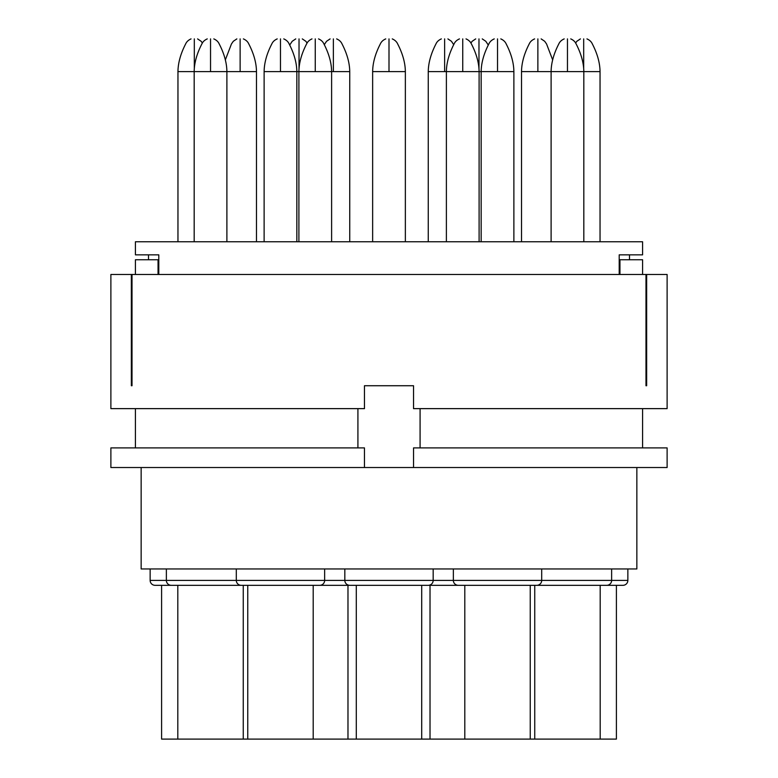 <?xml version="1.0" encoding="UTF-8"?>
<svg xmlns="http://www.w3.org/2000/svg" width="778" height="778" viewBox="0 0 778 778"><rect width="100%" height="100%" fill="white"/><g stroke="black" fill="none" stroke-linecap="round" stroke-linejoin="round"><path stroke-width="1.17" d="M420.081 408.635L420.081 447.895M357.919 408.635L357.919 447.895M645.983 274.478L132.017 274.478L132.017 385.732L131.346 385.732L131.346 274.478L110.884 274.478L110.884 408.635L364.464 408.635L364.464 385.732L413.536 385.732L413.536 408.635L667.116 408.635L667.116 274.478L645.983 274.478L645.983 385.732L646.654 385.732L646.654 274.478M646.654 385.732L645.983 385.732M158.8 274.478L158.8 254.853L135.421 254.853L135.421 241.763L642.579 241.763L642.579 254.853L619.2 254.853L619.2 274.478M132.017 385.732L131.346 385.732M464.797 585.319L464.797 739.1L161.6 739.1L161.6 585.319M430.02 585.319L430.02 739.1M348.797 585.319L458.252 585.319A4.911 4.911 0 0 1 453.35 580.407L627.856 580.407L627.856 568.961M141.149 467.529L141.149 568.961L636.851 568.961L636.851 467.529M364.464 467.529L364.464 447.895L110.884 447.895L110.884 467.529L667.116 467.529L667.116 447.895L413.536 447.895L413.536 467.529M444.627 38.9C448.838 38.9 448.838 38.9 444.627 38.9C440.406 38.9 440.406 38.9 444.627 38.9L444.627 71.615L513.879 71.615L513.879 241.763M458.252 585.319L533.922 585.319M534.749 585.319L534.749 739.1L464.797 739.1M537.87 38.9C542.091 38.9 542.091 38.9 537.87 38.9C533.659 38.9 533.659 38.9 537.87 38.9L537.87 71.615L600.042 71.615L600.042 241.763M333.373 38.9C337.594 38.9 337.594 38.9 333.373 38.9C329.162 38.9 329.162 38.9 333.373 38.9L333.373 71.615L349.74 71.615L349.74 241.763M244.078 585.319L241.219 585.319A4.911 4.911 0 0 1 236.308 580.407L453.35 580.407L453.35 568.961M240.13 38.9C244.341 38.9 244.341 38.9 240.13 38.9C235.909 38.9 235.909 38.9 240.13 38.9L240.13 71.615L256.487 71.615L256.487 241.763M299.024 38.9C303.235 38.9 303.235 38.9 299.024 38.9C294.804 38.9 294.804 38.9 299.024 38.9L299.024 68.707M478.976 38.9C483.196 38.9 483.196 38.9 478.976 38.9C474.765 38.9 474.765 38.9 478.976 38.9L478.976 68.707M601.005 585.319L622.945 585.319A4.911 4.911 0 0 0 627.856 580.407M622.945 585.319L617.217 585.319M616.4 585.319L616.4 739.1L534.749 739.1M583.685 38.9C587.896 38.9 587.896 38.9 583.685 38.9C579.464 38.9 579.464 38.9 583.685 38.9L583.685 68.483M611.634 568.961L611.634 580.407A4.911 4.911 0 0 1 606.723 585.319L531.053 585.319M541.692 568.961L541.692 580.407A4.911 4.911 0 0 1 536.781 585.319M530.236 739.1L530.236 585.319M497.521 38.9C501.742 38.9 501.742 38.9 497.521 38.9C493.301 38.9 493.301 38.9 497.521 38.9L497.521 71.615M344.829 568.961L344.829 580.407A4.911 4.911 0 0 0 349.74 585.319M433.171 568.961L433.171 580.407A4.911 4.911 0 0 1 428.26 585.319M421.715 739.1L421.715 585.319M356.285 585.319L356.285 739.1M389 38.9C393.221 38.9 393.221 38.9 389 38.9C384.779 38.9 384.779 38.9 389 38.9L389 71.615L405.357 71.615L405.357 241.763M241.219 585.319L354.525 585.319M347.98 739.1L347.98 585.319M315.255 38.9C319.476 38.9 319.476 38.9 315.255 38.9C311.035 38.9 311.035 38.9 315.255 38.9L315.255 71.615L333.373 71.615M236.308 568.961L236.308 580.407L166.366 580.407L166.366 568.961M324.65 568.961L324.65 580.407A4.911 4.911 0 0 1 319.748 585.319M313.203 739.1L313.203 585.319M247.764 585.319L247.764 739.1M280.479 38.9C284.699 38.9 284.699 38.9 280.479 38.9C276.258 38.9 276.258 38.9 280.479 38.9L280.479 71.615L315.255 71.615M246.947 585.319L171.277 585.319A4.911 4.911 0 0 1 166.366 580.407L150.144 580.407L150.144 568.961M243.251 739.1L243.251 585.319M177.812 585.319L177.812 739.1M210.537 38.9C214.757 38.9 214.757 38.9 210.537 38.9C206.316 38.9 206.316 38.9 210.537 38.9L210.537 71.615L240.13 71.615M176.995 585.319L155.055 585.319A4.911 4.911 0 0 1 150.144 580.407M194.315 38.9C198.536 38.9 198.536 38.9 194.315 38.9C190.104 38.9 190.104 38.9 194.315 38.9L194.315 68.483M462.745 38.9C466.965 38.9 466.965 38.9 462.745 38.9C458.524 38.9 458.524 38.9 462.745 38.9L462.745 71.615M600.188 739.1L600.188 585.319M567.463 38.9C571.684 38.9 571.684 38.9 567.463 38.9C563.243 38.9 563.243 38.9 567.463 38.9L567.463 71.615M158.8 259.755L158.741 274.478M132.017 274.478L131.346 274.478M158.051 274.478L158.051 259.755L135.421 259.755L135.421 274.478M158.741 259.755L158.051 259.755M642.579 274.478L642.579 259.755L619.2 259.755M619.949 274.478L619.949 259.755M619.259 259.755L619.259 274.478M428.26 241.763L428.26 71.615L444.627 71.615M521.513 241.763L521.513 71.615L537.87 71.615M372.643 241.763L372.643 71.615L389 71.615M264.121 241.763L264.121 71.615L280.479 71.615M177.958 241.763L177.958 71.615L210.537 71.615M642.579 447.895L642.579 408.635M135.421 447.895L135.421 408.635M629.49 259.755L629.49 254.853M453.681 44.618L451.435 41.283L447.895 38.9M428.26 71.615C428.367 62.921 430.924 53.711 435.933 43.986C436.925 41.73 438.734 40.038 441.35 38.9M552.672 59.935L546.564 43.986L544.688 41.283L541.148 38.9M521.513 71.615C521.62 62.921 524.178 53.711 529.186 43.986C530.178 41.73 531.987 40.038 534.603 38.9M349.74 71.615C349.633 62.921 347.076 53.711 342.067 43.986C341.075 41.73 339.266 40.038 336.65 38.9M324.319 44.618L326.566 41.283L330.105 38.9M256.487 71.615C256.38 62.921 253.823 53.711 248.814 43.986C247.822 41.73 246.013 40.038 243.397 38.9M225.328 59.935L231.436 43.986L233.312 41.283L236.852 38.9M307.135 43.072L305.832 41.283L302.292 38.9M289.747 44.988L292.207 41.283L295.747 38.9M488.253 44.988L485.793 41.283L482.253 38.9M470.865 43.072L472.168 41.283L475.708 38.9M600.042 71.615C599.935 62.921 597.378 53.711 592.369 43.986C591.377 41.73 589.568 40.038 586.952 38.9M575.574 43.053L576.868 41.283L580.407 38.9M494.244 38.9C491.628 40.038 489.819 41.73 488.827 43.986C483.819 53.711 481.261 62.921 481.164 71.615L481.164 241.763M513.879 71.615C513.772 62.921 511.224 53.711 506.215 43.986C505.214 41.73 503.415 40.038 500.789 38.9M405.357 71.615C405.26 62.921 402.703 53.711 397.694 43.986C396.702 41.73 394.893 40.038 392.268 38.9M372.643 71.615C372.74 62.921 375.297 53.711 380.306 43.986C381.298 41.73 383.107 40.038 385.732 38.9M311.988 38.9C309.362 40.038 307.563 41.73 306.561 43.986C301.553 53.711 299.005 62.921 298.898 71.615L298.898 241.763M318.533 38.9C321.149 40.038 322.958 41.73 323.949 43.986C328.958 53.711 331.516 62.921 331.613 71.615L331.613 241.763M283.756 38.9C286.372 40.038 288.181 41.73 289.173 43.986C294.181 53.711 296.739 62.921 296.836 71.615L296.836 241.763M264.121 71.615C264.228 62.921 266.776 53.711 271.785 43.986C272.786 41.73 274.585 40.038 277.211 38.9M207.259 38.9C204.643 40.038 202.834 41.73 201.842 43.986C196.834 53.711 194.276 62.921 194.179 71.615L194.179 241.763M213.804 38.9C216.43 40.038 218.239 41.73 219.231 43.986C224.239 53.711 226.787 62.921 226.894 71.615L226.894 241.763M148.51 259.755L148.51 254.853M202.426 43.053L201.132 41.283L197.593 38.9M177.958 71.615C178.065 62.921 180.622 53.711 185.621 43.986C186.623 41.73 188.432 40.038 191.048 38.9M459.467 38.9C456.851 40.038 455.042 41.73 454.051 43.986C449.042 53.711 446.484 62.921 446.387 71.615L446.387 241.763M466.012 38.9C468.638 40.038 470.437 41.73 471.439 43.986C476.447 53.711 478.995 62.921 479.102 71.615L479.102 241.763M564.196 38.9C561.57 40.038 559.761 41.73 558.769 43.986C553.761 53.711 551.213 62.921 551.106 71.615L551.106 241.763M570.741 38.9C573.357 40.038 575.166 41.73 576.158 43.986C581.166 53.711 583.724 62.921 583.821 71.615L583.821 241.763"/></g></svg>

